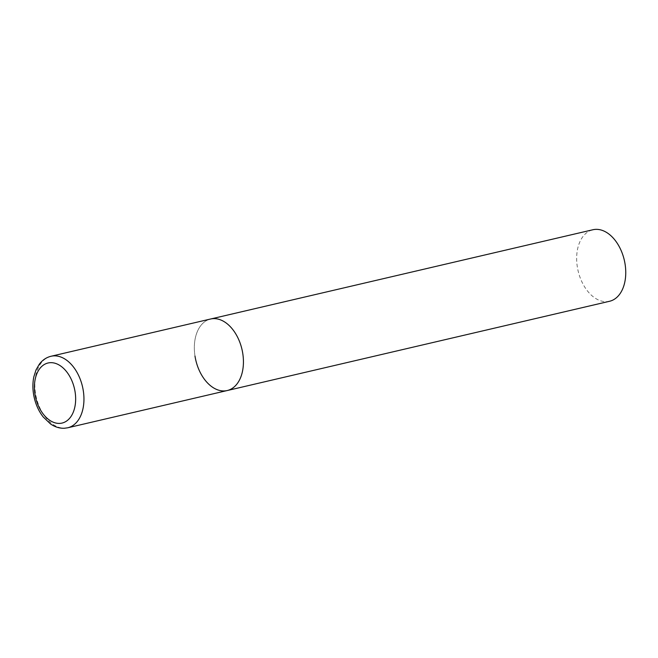 <?xml version="1.0" encoding="UTF-8"?>
<svg xmlns="http://www.w3.org/2000/svg" width="658" height="658" viewBox="0 0 658 658"><rect width="100%" height="100%" fill="white"/><g stroke="black" fill="none" stroke-linecap="round" stroke-linejoin="round"><path stroke-width="0.49" stroke-dasharray="3.29 2.47" d="M194.99 356.052A36.725 23.713 76.9 0 1 210.535 319.023A36.725 23.713 -103.1 0 0 195.352 358.116A36.725 23.713 -103.1 0 0 224.542 390.926A36.725 23.713 -103.1 0 0 227.232 390.539M609.555 301.274A36.725 23.713 76.9 0 1 577.313 266.786A36.725 23.713 76.9 0 1 592.858 229.757M51.053 356.258A36.725 23.713 -103.1 0 0 35.869 395.359A36.725 23.713 -103.1 0 0 65.06 428.161A36.725 23.713 -103.1 0 0 67.749 427.782"/><path stroke-width="0.99" d="M227.232 390.539L609.555 301.274A36.725 23.713 76.9 0 0 625.1 264.245A36.725 23.713 76.9 0 0 592.858 229.757L51.053 356.258A36.725 23.713 -103.1 0 1 53.742 355.871A36.725 23.713 -103.1 0 1 82.933 388.681A36.725 23.713 -103.1 0 1 67.749 427.782L227.232 390.539A36.725 23.713 -103.1 0 0 242.415 351.446A36.725 23.713 -103.1 0 0 213.225 318.637A36.725 23.713 -103.1 0 0 210.535 319.023A36.725 23.713 76.9 0 1 242.777 353.511A36.725 23.713 76.9 0 1 227.232 390.539A36.725 23.713 76.9 0 1 194.99 356.052M59.788 423.398A30.852 19.921 -103.1 0 0 75.102 391.971A30.852 19.921 -103.1 0 0 50.279 362.681A30.852 19.921 -103.1 0 0 34.964 394.109A30.852 19.921 -103.1 0 0 59.788 423.398M67.749 427.782L64.468 428.243C59.607 428.457 54.935 427.009 50.46 423.908L43.173 416.917C38.986 411.521 36.026 405.196 34.298 397.934C32.604 390.613 32.456 383.581 33.829 376.837L36.034 369.878L39.373 364.137C42.507 360.016 46.405 357.393 51.053 356.258"/></g></svg>

